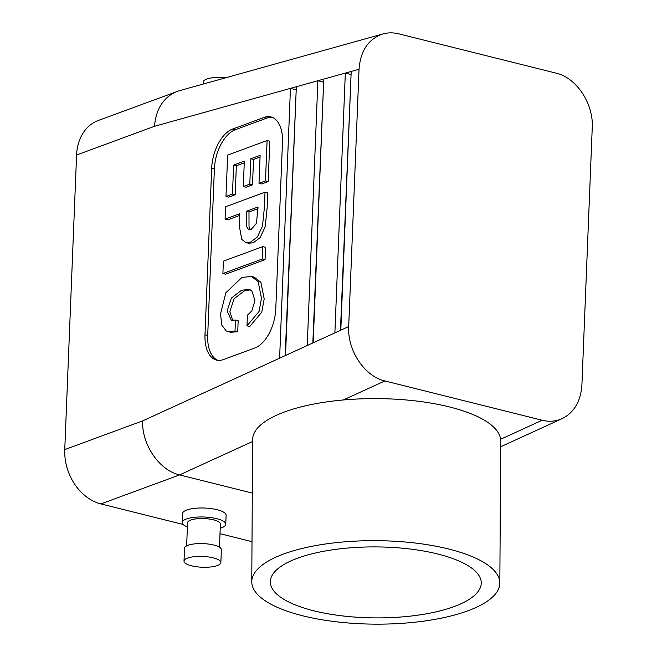 <?xml version="1.0" encoding="UTF-8"?>
<svg xmlns="http://www.w3.org/2000/svg" width="657" height="657" viewBox="0 0 657 657"><rect width="100%" height="100%" fill="white"/><g stroke="black" fill="none" stroke-linecap="round" stroke-linejoin="round"><path stroke-width="0.99" d="M226.033 77.69A18.437 5.412 -177.7 0 0 203.251 82.059L203.169 84.071M186.637 545.901L187.565 522.742A16.425 4.821 2.3 0 1 196.607 518.816A16.425 4.821 2.3 0 1 213.615 519.851A16.425 4.821 2.3 0 1 220.391 524.064L219.463 547.224M187.401 526.939A21.788 6.398 2.3 0 1 182.211 522.529A21.788 6.398 2.3 0 1 204.237 517.01A21.788 6.398 2.3 0 1 225.753 524.278A21.788 6.398 2.3 0 1 221.606 527.809A21.788 6.398 2.3 0 1 220.226 528.261M252.009 541.672L220.005 533.681M183.106 524.458L100.915 503.919A46.934 36.628 69.8 0 1 64.756 449.602L76.582 155.011A46.934 36.628 -110.2 0 1 98.32 120.461L179.147 90.765L382.998 33.918C368.478 38.87 360.488 50.646 359.034 69.256L348.695 326.562C347.307 350.452 364.545 376.379 384.862 380.945L542.148 420.25C549.244 421.966 555.912 421.424 562.17 418.624C574.21 412.489 580.796 401.23 581.913 384.838L592.244 127.532C593.641 103.634 576.403 77.715 556.085 73.141L398.799 33.844C393.346 32.497 388.082 32.53 382.998 33.918M252.296 493.087L179.583 474.921L100.915 503.919M182.211 522.529L182.564 513.56A21.788 6.398 2.3 0 1 204.598 508.042A21.788 6.398 2.3 0 1 226.115 515.31L225.753 524.278M251.771 581.667L252.617 439.615A124.033 41.744 0.3 0 1 343.299 399.973A124.033 41.744 0.3 0 1 449.569 406.97A124.033 41.744 0.3 0 1 500.585 439.278A124.033 41.744 0.3 0 1 500.691 441.102L499.837 583.153A124.033 41.744 0.3 0 1 375.558 624.15A124.033 41.744 0.3 0 1 251.771 581.667A124.033 41.744 0.3 0 1 319.614 544.899A124.033 41.744 0.3 0 1 448.723 549.03A124.033 41.744 0.3 0 1 499.837 583.153M437.808 554.023A105.465 35.494 0.3 0 1 481.261 582.644A105.465 35.494 0.3 0 1 424.11 614.213A105.465 35.494 0.3 0 1 313.8 610.788A105.465 35.494 0.3 0 1 270.347 581.379A105.465 35.494 0.3 0 1 328.549 550.426A105.465 35.494 0.3 0 1 437.808 554.023M334.881 332.885L340.802 330.175L351.191 71.441L345.319 73.075L334.881 332.885L313.167 342.823L323.761 79.086L317.881 80.729L307.246 345.533L313.167 342.823M279.611 358.188L285.532 355.478L296.332 86.74L290.451 88.375L279.611 358.188L142.651 420.882C141.674 444.592 159.281 470.346 179.583 474.921L252.608 441.488M246.268 211.316L246.309 226.213L248.477 229.482L251.204 229.474L256.444 223.29L258.045 206.971L246.268 211.316L248.978 211.997L249.019 226.895L250.424 229.687M257.979 208.68L248.978 211.997M239.723 215.406L227.798 219.808L225.08 219.126L225.581 206.741L265.017 192.205L264.418 207.251L262.496 225.983L257.421 236.939L250.613 242.072L245.784 242.54L241.809 239.444L239.386 226.46L239.789 213.706L225.08 219.126M265.017 192.205L267.736 192.879L267.128 207.924L265.206 226.665L260.139 237.62L253.323 242.753L248.502 243.221L245.784 242.54M260.049 157.031L253.536 159.429L252.51 184.839L246.03 187.229L243.32 186.555L244.338 161.137L233.637 165.088L232.471 194.078L225.992 196.468L227.65 155.093L267.095 140.549L265.477 180.921L258.998 183.303L260.115 155.323L250.818 158.756L249.8 184.165L243.32 186.555M244.273 162.846L236.348 165.769L235.181 194.759L228.702 197.141L225.992 196.468M267.095 140.549L269.805 141.23L268.187 181.595L261.708 183.985L258.998 183.303M235.461 320.049L238.171 320.731L237.727 331.736L230.599 332.278L226.222 330.956L221.696 324.977L220.555 313.89L225.844 292.776L241.948 277.443L251.434 276.441L258.152 281.59L261.486 298.212L259.063 311.484L246.999 325.831L247.426 315.188L251.845 310.892L254.949 300.619L251.82 290.796L249.003 289.409L241.604 290.222L231.379 298.056L227.108 311.024L231.297 320.214L235.461 320.049L235.017 331.062L227.88 331.604M251.434 276.441L254.144 277.123L260.87 282.264L264.196 298.886L261.773 312.165L249.709 326.513L246.999 325.831M250.301 289.86L244.314 290.903L234.089 298.738L229.819 311.697L232.759 320.394M262.833 246.605L265.551 247.278L265.05 259.663L225.606 274.207L222.895 273.526L223.396 261.141L262.833 246.605L262.34 258.989L222.895 273.526M217.91 360.332A33.523 18.503 104 0 1 207.702 335.489L214.387 168.98A33.523 18.503 104 0 1 235.337 129.708L266.808 118.112A33.523 18.503 104 0 1 272.269 117.365M232.627 129.035L264.098 117.431A33.523 18.503 104 0 1 270.939 116.93A33.523 18.503 104 0 1 282.477 142.199L275.792 308.708A33.523 18.503 104 0 1 254.834 347.98L223.372 359.584A33.523 18.503 104 0 1 216.531 360.085A33.523 18.503 104 0 1 204.992 334.807L211.677 168.307A33.523 18.503 104 0 1 232.627 129.035L235.337 129.708M323.646 81.985L312.831 342.979M323.31 82.084L317.881 80.729L296.332 86.74M351.076 74.34L340.457 330.331M350.739 74.43L345.319 73.075L323.761 79.086M296.208 89.639L285.195 355.634M295.872 89.73L290.451 88.375L154.485 126.292C156.054 108.766 163.527 97.17 176.889 91.495M213.254 557.842A18.437 5.412 -177.7 0 0 194.16 556.684A18.437 5.412 -177.7 0 0 184.009 561.086A18.437 5.412 -177.7 0 0 202.216 567.237A18.437 5.412 -177.7 0 0 220.859 562.564A18.437 5.412 -177.7 0 0 213.254 557.842M220.859 562.564L221.376 549.761A18.437 5.412 -177.7 0 0 213.763 545.031A18.437 5.412 -177.7 0 0 194.677 543.873A18.437 5.412 -177.7 0 0 184.527 548.275L184.009 561.086M265.477 180.921L268.187 181.595M232.471 194.078L235.181 194.759M233.637 165.088L236.348 165.769M249.8 184.165L252.51 184.839M250.818 158.756L253.536 159.429M235.017 331.062L237.727 331.736M262.34 258.989L265.05 259.663M500.585 439.278L542.148 420.25M343.299 399.973L384.862 380.945M340.802 330.175L348.695 326.562M285.532 355.478L307.246 345.533M142.651 420.882L64.756 449.602M266.808 118.112L264.098 117.431M154.485 126.292L76.582 155.011M214.387 168.98L211.677 168.307M207.702 335.489L204.992 334.807M351.191 71.441L359.034 69.256M500.65 446.785L562.17 418.624"/></g></svg>
